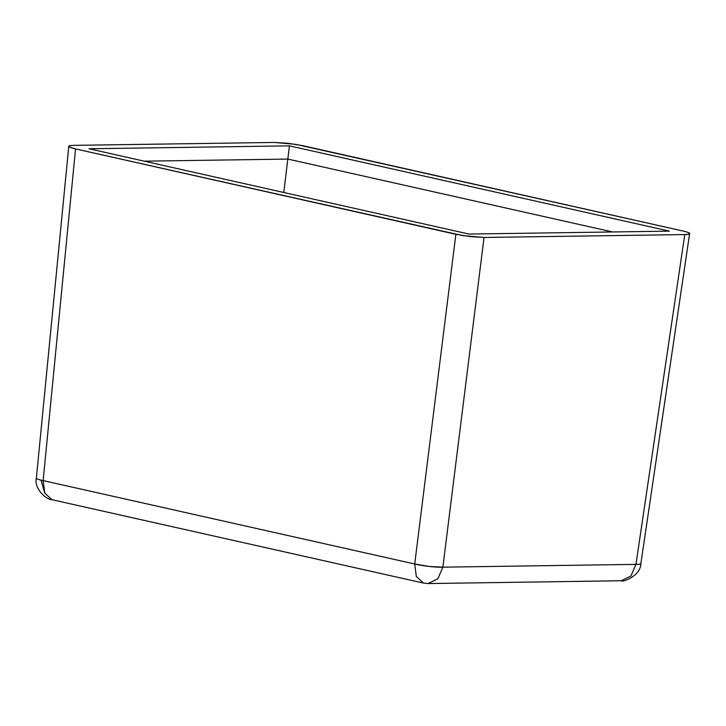 <?xml version="1.0" encoding="UTF-8"?>
<svg xmlns="http://www.w3.org/2000/svg" width="726" height="726" viewBox="0 0 726 726"><rect width="100%" height="100%" fill="white"/><g stroke="black" fill="none" stroke-linecap="round" stroke-linejoin="round"><path stroke-width="1.09" d="M687.622 232.293L689.655 233.436L688.656 234.226L684.781 234.552L484.042 237.475L462.634 235.569L75.549 148.921L70.803 147.623L68.77 146.48L69.769 145.69M423.476 583.078L416.325 576.48L414.709 563.993L416.325 576.489L423.476 583.078L428.168 583.559L423.476 583.078L51.909 499.679C46.609 499.851 33.904 488.961 36.3 478.098A20.11 2.387 5.6 0 0 43.143 480.594C38.868 479.686 36.599 478.915 36.345 478.289L68.77 146.48C68.335 145.844 69.959 145.463 73.644 145.363L274.383 142.441L295.791 144.347L682.867 230.986C687.141 231.993 689.41 232.81 689.655 233.436L640.867 563.585C640.722 576.099 622.2 582.506 621.265 580.755L630.994 575.899L635.967 564.365L684.781 234.552L484.042 237.475L442.869 567.169L635.967 564.365L442.869 567.169L484.042 237.475L470.357 236.622L455.874 234.289L75.549 148.921L43.143 480.594L414.709 563.993L455.874 234.289L414.709 563.993L43.143 480.594L75.549 148.921L69.569 147.106M468.978 234.053L669.408 231.14L289.447 145.853L89.008 148.776L468.978 234.053L89.008 148.776L289.447 145.853L669.408 231.14L468.978 234.053M73.644 145.363L274.383 142.441L288.068 143.294L302.542 145.627L682.867 230.986M144.211 161.163L287.823 159.076L283.784 192.49L287.823 159.076L612.59 231.966L287.823 159.076L289.447 145.853L287.823 159.076L144.211 161.163M51.909 499.679L44.758 493.081L43.143 480.594L44.758 493.09L51.909 499.679M414.709 563.993A20.11 2.84 7.1 0 0 442.869 567.169L429.166 566.462L414.709 563.993M428.168 583.559L437.887 578.722L442.869 567.169L437.896 578.713L428.168 583.559L621.265 580.755L630.985 575.909L635.967 564.365A20.11 2.305 8.4 0 0 640.867 563.576M44.676 492.9L41.083 480.14M689.655 233.436C690.09 234.081 688.466 234.453 684.781 234.552L635.967 564.365C639.633 564.356 641.249 564.029 640.822 563.385L640.867 563.585"/></g></svg>

